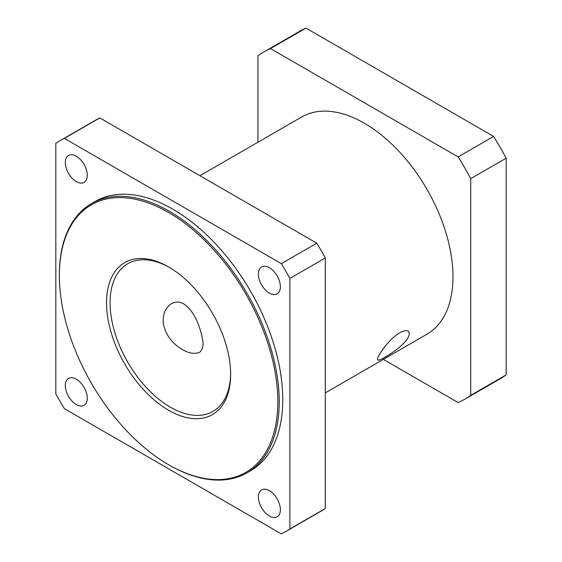 <?xml version="1.0" encoding="UTF-8"?>
<svg xmlns="http://www.w3.org/2000/svg" width="562" height="562" viewBox="0 0 562 562"><rect width="100%" height="100%" fill="white"/><g stroke="black" fill="none" stroke-linecap="round" stroke-linejoin="round"><path stroke-width="0.84" d="M171.508 303.635C175.541 301.464 179.608 301.548 183.697 303.887C194.361 310.66 200.648 327.723 202.643 340.094C203.774 345.518 202.692 349.648 199.398 352.493C194.016 354.222 188.291 353.175 182.214 349.36C172.232 343.642 165.994 335.31 163.493 324.351C162.341 315.015 165.017 308.102 171.508 303.635M399.533 332.915C403.474 330.744 406.361 330.147 408.188 331.13C411.187 334.713 407.605 340.607 397.439 348.819C388.82 355.458 378.767 361.218 377.917 359.975C375.086 359.842 386.628 340.762 399.533 332.915M230.638 373.386A85.255 49.224 60 0 1 212.991 411.405A85.255 49.224 60 0 1 127.736 362.181A85.255 49.224 60 0 1 127.736 263.74A85.255 49.224 60 0 1 169.485 267.463M168.586 266.936A87.763 50.671 -120 0 0 106.534 302.763A87.763 50.671 -120 0 0 168.586 410.253A87.763 50.671 -120 0 0 230.645 374.425A87.763 50.671 -120 0 0 168.586 266.936L168.586 266.936M277.811 401.654A154.459 89.175 60 0 1 168.586 464.711A154.459 89.175 60 0 1 59.368 275.535A154.459 89.175 60 0 1 168.586 212.478A154.459 89.175 60 0 1 277.811 401.654M168.586 464.711L169.295 465.118A155.463 89.758 -120 0 0 247.027 472.825A155.463 89.758 -120 0 0 279.23 401.654A155.463 89.758 -120 0 0 211.368 245.201A155.463 89.758 -120 0 0 91.564 203.549A155.463 89.758 -120 0 0 59.368 274.72L59.368 275.535M247.027 472.825L250.575 470.773A155.463 89.758 -120 0 0 282.77 399.603A155.463 89.758 -120 0 0 214.909 243.149A155.463 89.758 -120 0 0 95.111 201.505L91.564 203.549M493.619 136.433L458.156 156.91L270.512 48.571L305.974 28.1L493.619 136.433A200.599 115.814 -120 0 1 506.179 158.196L506.179 374.868L470.717 395.339L470.717 178.667L506.179 158.196M270.512 48.571A200.599 115.814 -120 0 0 264.035 51.859A200.599 115.814 -120 0 0 257.951 55.828L257.951 142.235M383.326 359.385L458.156 402.589A200.599 115.814 -120 0 0 464.633 399.308A200.599 115.814 -120 0 0 470.717 395.339M470.717 178.667A200.599 115.814 -120 0 0 458.156 156.91M199.953 175.716L301.646 117.001A125.375 72.386 60 0 1 398.261 150.595A125.375 72.386 60 0 1 452.986 276.764A125.375 72.386 60 0 1 427.022 334.158L325.328 392.873M464.633 399.308L500.096 378.83A200.599 115.814 -120 0 0 506.179 374.868M305.974 28.1A200.599 115.814 -120 0 0 299.497 31.388L264.035 51.859M64.356 138.378L99.811 117.901L316.792 243.177L281.337 263.648L64.356 138.378A225.671 130.293 -120 0 0 60.008 140.697A225.671 130.293 -120 0 0 55.821 143.303L55.821 393.85A225.671 130.293 -120 0 0 64.356 408.63L281.337 533.9A225.671 130.293 -120 0 0 285.679 531.575A225.671 130.293 -120 0 0 289.866 528.975L289.866 278.429L325.328 257.951L325.328 508.498L289.866 528.975M289.866 278.429A225.671 130.293 -120 0 0 281.337 263.648M269.381 293.097A15.546 8.978 60 0 1 259.223 279.391A15.546 8.978 60 0 1 261.611 266.936A15.546 8.978 60 0 1 269.381 267.709A15.546 8.978 60 0 1 279.539 281.407A15.546 8.978 60 0 1 277.157 293.863A15.546 8.978 60 0 1 269.381 293.097M269.381 516.042A15.546 8.978 60 0 1 259.223 502.344A15.546 8.978 60 0 1 261.611 489.881A15.546 8.978 60 0 1 269.381 490.654A15.546 8.978 60 0 1 279.539 504.353A15.546 8.978 60 0 1 277.157 516.808A15.546 8.978 60 0 1 269.381 516.042M76.306 181.624A15.546 8.978 60 0 1 66.147 167.926A15.546 8.978 60 0 1 68.529 155.463A15.546 8.978 60 0 1 76.306 156.236A15.546 8.978 60 0 1 86.464 169.935A15.546 8.978 60 0 1 84.075 182.39A15.546 8.978 60 0 1 76.306 181.624M76.306 404.57A15.546 8.978 60 0 1 66.147 390.871A15.546 8.978 60 0 1 68.529 378.409A15.546 8.978 60 0 1 76.306 379.181A15.546 8.978 60 0 1 86.464 392.88A15.546 8.978 60 0 1 84.075 405.335A15.546 8.978 60 0 1 76.306 404.57M325.328 257.951A225.671 130.293 -120 0 0 316.792 243.177M285.679 531.575L321.141 511.104A225.671 130.293 -120 0 0 325.328 508.498M99.811 117.901A225.671 130.293 -120 0 0 95.47 120.226L60.008 140.697"/></g></svg>
